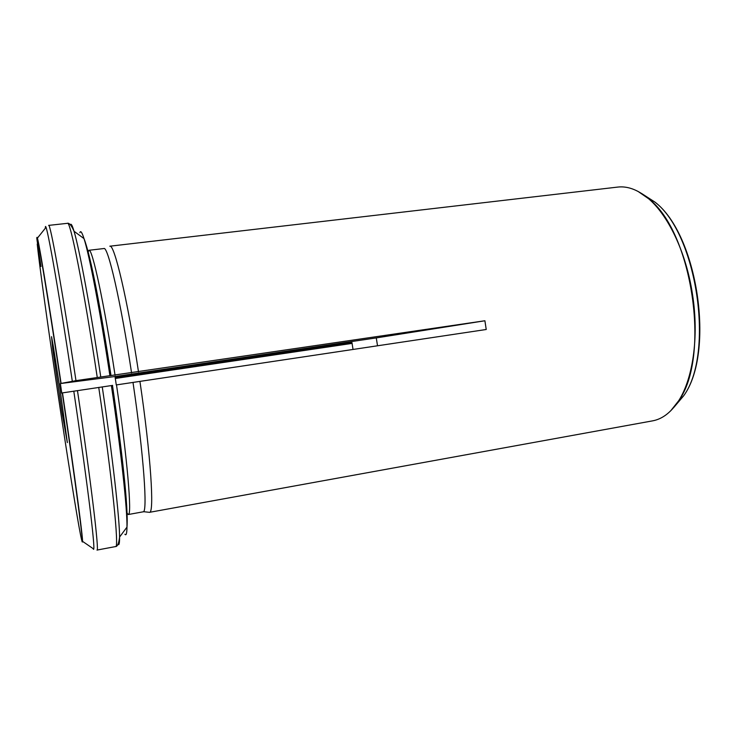 <?xml version="1.0" encoding="UTF-8"?>
<svg xmlns="http://www.w3.org/2000/svg" width="737" height="737" viewBox="0 0 737 737"><rect width="100%" height="100%" fill="white"/><g stroke="black" fill="none" stroke-linecap="round" stroke-linejoin="round"><path stroke-width="1.11" d="M60.36 383.553L75.975 380.651L484.9 320.761L376.285 337.905L115.036 376.515L60.36 383.553L61.788 393.153L62.267 392.922C75.828 483.979 84.562 551.368 81.881 540.884L81.743 539.981M60.803 383.056C47.214 292.045 36.177 226.839 36.85 238.834L40.977 266.499L37.246 244.048C39.181 263.625 47.767 325.441 56.979 387.293L58.112 394.921C67.233 456.037 76.86 516.48 80.665 535.541L81.604 539.871M377.519 345.782L376.285 337.905M115.036 376.515L116.271 384.935M115.147 377.639L351.954 342.576L353.032 349.449M62.267 392.922L112.641 385.387M37.375 238.162L45.335 228.212C45.16 214.421 57.689 283.395 72.309 381.213M133.001 382.429C143.789 455.199 147.796 513.376 143.098 511.828L128.293 514.518C132.199 516.222 127.344 457.963 116.501 384.898L486.227 329.494L484.9 320.761M115.073 375.326C104.212 303.239 92.153 247.623 88.928 250.285L103.88 248.544C107.888 245.799 120.739 301.092 131.573 372.894M82.489 541.317L93.111 548.604C94.704 552.639 93.811 540.387 90.421 511.847C86.938 483.103 80.757 438.091 73.792 391.144M115.239 378.486L352.12 343.387M139.929 381.379C150.836 454.987 154.54 513.855 149.464 512.335L652.512 420.873C661.918 419.169 670.265 413.024 677.561 402.43C692.725 380.522 699.293 337.408 692.494 294.367C686.165 251.99 667.575 213.712 647.031 197.424C636.952 189.418 627.178 185.973 617.698 187.087L109.822 246.204C114.198 243.385 127.529 299.222 138.501 371.853M143.42 511.671L149.464 512.335M98.74 387.395C112.236 478.129 119.293 549.102 115.635 546.559L96.989 550.069C99.44 552.87 91.029 481.786 77.459 390.582M75.975 380.651C62.516 290.654 50.153 222.159 48.633 225.393L67.491 223.32C70.227 219.976 83.834 287.983 97.266 377.51M61.024 383.028C47.914 295.215 36.979 230.23 37.025 237.977M82.231 541.419C84.479 549.037 75.736 481.823 62.488 392.885M102.25 386.879C112.632 456.747 119.615 519.041 119.578 537.043C119.606 543.169 119.099 545.62 118.04 544.394M111.379 385.562C121.089 451.016 127.344 509.663 126.976 527.139C126.884 533.579 126.184 535.937 124.885 534.205M70.42 224.693C71.074 223.21 72.281 225.402 74.032 231.271C79.246 248.286 90.448 308.25 100.776 377.012M79.854 232.708C80.573 230.257 81.954 232.219 84 238.595C89.37 255.011 100.223 311.382 109.924 375.796M637.966 191.362L648.523 198.668C692.181 231.335 710.873 356.837 678.63 400.808L670.661 410.868M641.752 193.582L654.806 202.002C696.972 233.546 714.816 353.318 683.678 395.787L673.636 407.644M60.019 389.173L53.285 346.141L51.553 336.689L52.769 349.218L62.019 412.628L67.343 442.605L60.019 389.173M88.928 250.285L88.182 252.036M127.068 513.063L128.293 514.518M115.635 546.559C115.276 546.476 118.371 547.895 119.578 537.043L126.976 527.139C128.524 508.005 121.946 450.371 112.475 385.405M67.491 223.32C67.168 223.504 69.72 221.247 74.032 231.271L84 238.595C90.964 256.246 101.236 311.769 111.02 375.658M677.561 402.43L683.678 395.787C715.332 352.526 697.699 234.154 654.806 202.002L647.031 197.424"/></g></svg>
